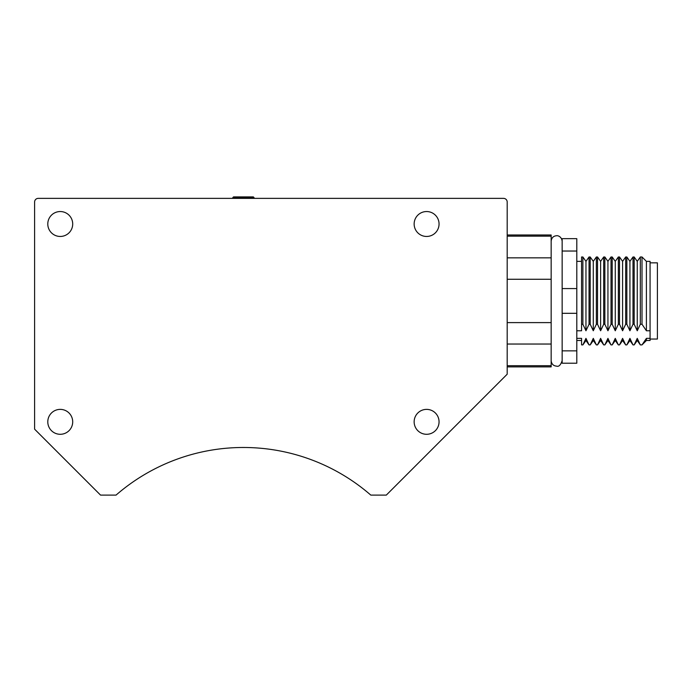 <?xml version="1.0" encoding="UTF-8"?>
<svg xmlns="http://www.w3.org/2000/svg" width="692" height="692" viewBox="0 0 692 692"><rect width="100%" height="100%" fill="white"/><g stroke="black" fill="none" stroke-linecap="round" stroke-linejoin="round"><path stroke-width="1.04" d="M507.193 374.208L507.193 202.021A3.668 3.668 0 0 0 503.534 198.362L38.268 198.362A3.668 3.668 0 0 0 34.6 202.021L34.6 429.161L100.548 495.109L116.04 495.109A194.167 194.167 0 0 1 370.808 495.109L386.3 495.109L507.193 374.208L507.193 202.021M232.797 197.627L233.533 196.891L253.315 196.891L254.042 197.627L232.797 197.627L232.797 198.362M414.145 224A12.456 12.456 0 0 0 426.601 236.456A12.456 12.456 0 0 0 439.057 224A12.456 12.456 0 0 0 426.601 211.544A12.456 12.456 0 0 0 414.145 224M414.145 421.835A12.456 12.456 0 0 0 426.601 434.291A12.456 12.456 0 0 0 439.057 421.835A12.456 12.456 0 0 0 426.601 409.379A12.456 12.456 0 0 0 414.145 421.835M47.791 421.835A12.456 12.456 0 0 0 60.247 434.291A12.456 12.456 0 0 0 72.703 421.835A12.456 12.456 0 0 0 60.247 409.379A12.456 12.456 0 0 0 47.791 421.835M47.791 224A12.456 12.456 0 0 0 60.247 236.456A12.456 12.456 0 0 0 72.703 224A12.456 12.456 0 0 0 60.247 211.544A12.456 12.456 0 0 0 47.791 224M503.534 198.362L38.268 198.362M650.073 262.839L657.4 262.839L657.4 339.037L650.073 339.037M562.146 350.853L562.146 363.222L576.799 363.222L576.799 313.312L562.146 313.312L562.146 350.853L576.799 350.853M576.799 330.776L581.565 330.776L581.565 256.974L582.88 256.974L582.88 324.263L585.96 330.776L585.96 261.368L589.039 256.974L589.039 324.263L590.207 324.263L590.207 256.974L589.039 256.974M581.565 324.263L582.88 324.263M585.96 340.507L589.039 344.901L585.96 338.362L585.96 340.507L582.88 344.901L581.565 344.875L581.565 338.362L576.799 338.362M585.96 338.362L582.88 344.875M585.96 330.776L589.039 324.263M593.286 340.507L596.366 344.901L593.286 338.362L593.286 340.507L590.207 344.901L589.039 344.875M593.286 338.362L590.207 344.875M590.207 324.263L593.286 330.776L596.366 324.263L596.366 256.974L593.286 261.368L590.207 256.974M593.286 330.776L593.286 261.368M596.366 324.263L597.533 324.263L597.533 256.974L596.366 256.974M600.613 340.507L603.692 344.901L600.613 338.362L600.613 340.507L597.533 344.901L596.366 344.875M600.613 338.362L597.533 344.875M597.533 324.263L600.613 330.776L603.692 324.263L603.692 256.974L600.613 261.368L597.533 256.974M600.613 330.776L600.613 261.368M603.692 324.263L604.86 324.263L604.86 256.974L603.692 256.974M607.939 340.507L611.019 344.901L607.939 338.362L607.939 340.507L604.86 344.901L603.692 344.875M607.939 338.362L604.86 344.875M604.86 324.263L607.939 330.776L611.019 324.263L611.019 256.974L607.939 261.368L604.86 256.974M607.939 330.776L607.939 261.368M611.019 324.263L612.195 324.263L612.195 256.974L611.019 256.974M615.266 340.507L618.345 344.901L615.266 338.362L615.266 340.507L612.195 344.901L611.019 344.875M615.266 338.362L612.195 344.875M612.195 324.263L615.266 330.776L618.345 324.263L618.345 256.974L615.266 261.368L612.195 256.974M615.266 330.776L615.266 261.368M618.345 324.263L619.522 324.263L619.522 256.974L618.345 256.974M622.592 340.507L625.672 344.901L622.592 338.362L622.592 340.507L619.522 344.901L618.345 344.875M622.592 338.362L619.522 344.875M619.522 324.263L622.592 330.776L625.672 324.263L625.672 256.974L622.592 261.368L619.522 256.974M622.592 330.776L622.592 261.368M625.672 324.263L626.848 324.263L626.848 256.974L625.672 256.974M629.928 340.507L632.998 344.901L629.928 338.362L629.928 340.507L626.848 344.901L625.672 344.875M629.928 338.362L626.848 344.875M626.848 324.263L629.928 330.776L632.998 324.263L632.998 256.974L629.928 261.368L626.848 256.974M629.928 330.776L629.928 261.368M632.998 324.263L634.175 324.263L634.175 256.974L632.998 256.974M637.254 340.507L640.325 344.901L637.254 338.362L637.254 340.507L634.175 344.901L632.998 344.875M637.254 338.362L634.175 344.875M634.175 324.263L637.254 330.776L640.325 324.263L640.325 256.974L637.254 261.368L634.175 256.974M637.254 330.776L637.254 261.368M640.325 324.263L642.012 324.263L642.012 256.974L640.325 256.974M642.012 324.263L646.406 330.776L650.073 330.776L650.073 340.507L646.406 340.507L642.012 344.901L640.325 344.875M646.406 340.507L646.406 338.362L642.012 344.875M650.073 330.776L650.073 261.368L646.406 261.368L642.012 256.974M646.406 330.776L646.406 261.368M507.193 366.881L551.161 366.881L551.161 344.036L507.193 344.036M507.193 365.713L551.161 365.713M551.161 344.036L551.161 279.265L507.193 279.265M507.193 322.61L551.161 322.61M551.161 279.265L551.161 236.162L507.193 236.162M507.193 257.839L551.161 257.839M551.161 236.162L551.161 234.995L507.193 234.995M562.146 313.312L562.146 288.573L576.799 288.573L576.799 251.032L562.146 251.032L562.146 288.573M562.146 251.032L562.146 238.662L576.799 238.662L576.799 251.032M576.799 313.312L576.799 288.573M582.88 344.901L581.565 344.875M650.073 338.362L646.406 338.362M254.042 198.362L254.042 197.627M562.146 360.653C560.65 365.073 558.816 366.907 556.653 366.146C553.375 365.886 551.541 364.053 551.161 360.653M562.146 241.223C561.584 236.249 557.38 235.453 556.653 235.73C553.375 235.989 551.541 237.823 551.161 241.223M581.565 261.368L576.799 261.368M581.565 340.507L576.799 340.507M585.96 261.368L582.88 256.974M590.207 344.901L589.039 344.901M597.533 344.901L596.366 344.901M604.86 344.901L603.692 344.901M612.195 344.901L611.019 344.901M619.522 344.901L618.345 344.901M626.848 344.901L625.672 344.901M634.175 344.901L632.998 344.901M642.012 344.901L640.325 344.901"/></g></svg>
